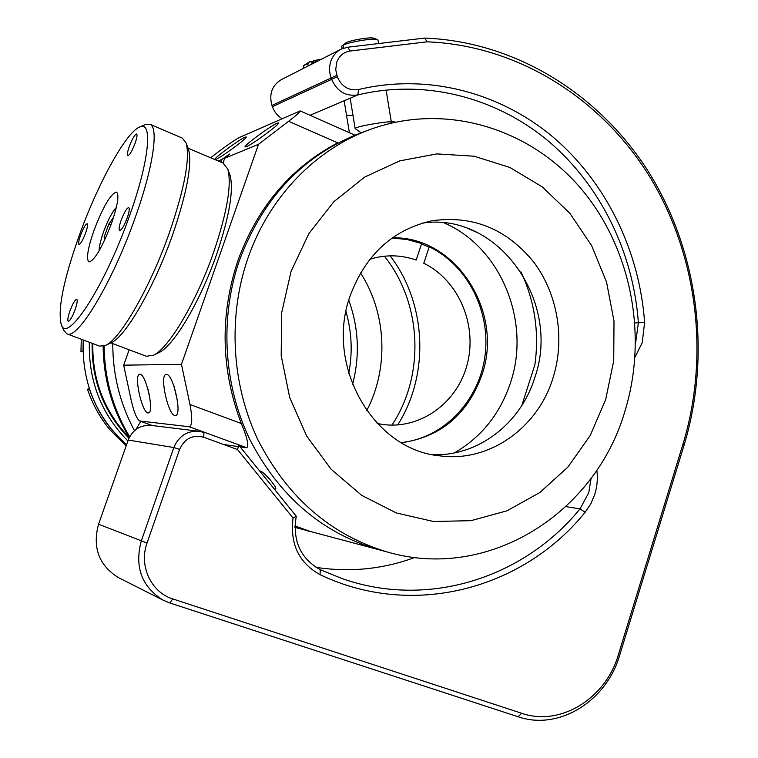 <?xml version="1.0" encoding="UTF-8"?>
<svg xmlns="http://www.w3.org/2000/svg" width="758" height="758" viewBox="0 0 758 758"><rect width="100%" height="100%" fill="white"/><g stroke="black" fill="none" stroke-linecap="round" stroke-linejoin="round"><path stroke-width="1.14" d="M127.894 440.948C101.316 414.01 88.459 381.113 89.34 342.265M89.34 388.712L87.483 389.186L89.529 389.28C94.598 404.412 102.131 418.028 112.118 430.127L126.529 444.813C96.048 417.213 81.618 382.259 83.228 339.972L82.982 351.437L80.964 351.551L81.277 339.243M128.945 438.228C103.799 412.134 91.528 380.497 92.135 343.317M87.483 389.186C92.523 404.232 100.018 417.772 109.957 429.814L126.131 445.96M397.656 425.001C429.814 374.528 426.65 303.276 390.114 255.844M384.372 256.204C422.045 303.011 425.247 375.21 391.905 425.153M366.692 410.665C389.034 368.17 386.589 313.262 360.543 272.908M239.528 260.108C263.538 196.606 304.508 154.007 362.457 132.309C304.508 154.007 263.538 196.606 239.528 260.108C219.621 317.63 223.421 384.401 249.647 439.138C278.736 495.571 321.07 532.239 376.641 549.143C321.07 532.239 278.736 495.571 249.647 439.138C223.421 384.401 219.621 317.63 239.528 260.108M134.498 430.667C119.991 403.711 112.743 374.689 112.771 343.611M140.77 421.382L136.317 428.744M274.188 488.929L275.618 488.995C277.627 487.801 263.955 471.523 260.193 471.078L259.719 471.069M348.775 300.244C358.761 327.949 360.012 356.033 352.536 384.505M345.98 311.614C351.807 332.004 352.726 352.612 348.737 373.429M295.705 526.895L298.69 527.947M303.863 529.596L305.341 530.031M309.69 531.263L294.985 525.938M401.532 442.748C440.654 437.044 467.411 414.56 481.785 375.314C504.392 312.429 456.145 236.155 392.398 237.804M444.141 222.937C501.019 247.193 531.292 321.837 510.456 382.875C500.072 413.859 481.377 437.205 454.364 452.905M468.596 228.774L477.332 232.554M520.964 271.847C534.731 301.286 539.374 332.241 534.902 364.712L521.798 405.511M421.543 243.924L429.113 247.212M291.053 271.411L308.828 233.672L333.899 201.656L364.778 177.012L399.722 160.886L436.816 153.902L474.138 156.214L509.85 167.452L542.264 186.875L569.931 213.396L591.657 245.658L606.552 282.118L614.008 321.089L613.715 360.827L605.68 399.551L590.217 435.509L567.95 467.023L539.791 492.567L506.969 510.807L470.955 520.68L433.462 521.495L396.387 512.976L361.651 495.334L331.189 469.316L306.734 436.163L289.717 397.599L281.19 355.72L281.644 312.855L291.053 271.411M247.866 258.364C269.137 196.502 316.797 148.009 372.434 128.661C446.5 102.775 529.122 128.329 580.154 187.614C631.139 247.117 648.422 335.387 624.829 411.518C595.039 513.602 488.029 581.774 386.836 551.862C330.535 534.741 287.633 497.513 258.127 440.199C231.541 384.619 227.684 316.778 247.866 258.364M422.443 223.108C498.309 211.482 561.877 302.262 534.674 377.929C520.566 423.608 477.995 456.534 432.752 454.686M552.97 378.081C537.706 428.213 488.834 462.816 439.574 455.814C373.125 449.816 324.566 364.977 350.262 295.525C365.707 254.65 392.805 229.759 431.577 220.862C472.424 214.959 506.448 228.67 533.632 261.974C557.841 293.971 565.297 339.158 552.97 378.081M381.748 550.498L309.842 531.33M392.094 238.021L407.103 239.509L421.666 243.564L416.161 260.07C400.849 254.726 385.424 254.451 369.866 259.255M401.209 442.568C443.458 438.257 478.734 401.304 484.893 356.705C491.222 312.116 467.875 265.309 429.255 246.795L423.769 263.272C459.215 280.422 478.203 326.499 466.71 366.133C455.605 405.89 415.64 432.145 377.19 423.419M92.789 343.564C92.239 380.374 104.396 411.708 129.248 437.584M353.806 135.474L354.697 135.151M246.871 447.807L189.263 426.754C192.286 425.683 192.523 418.264 189.974 404.497L181.465 364.333L258.506 144.304L288.618 121.28L337.698 142.855C291.006 167.49 257.758 206.688 237.946 260.439C219.792 315.091 220.9 369.44 241.29 423.495C247.023 436.902 248.88 445.012 246.871 447.807L240.106 446.841M148.132 412.949L148.577 412.911C154.651 412.399 145.83 373.239 139.87 374.262L139.557 374.3C133.55 374.926 142.059 413.243 148.132 412.949M175.107 415.517L175.638 415.469C182.451 414.816 173.089 373.362 166.381 374.452L166.002 374.499C159.265 375.267 168.267 415.791 175.107 415.517M215.177 159.692L215.746 159.493C221.194 157.493 247.913 137.757 246.255 136.961L245.052 137.198C239.5 139.396 214.846 157.493 214.685 159.483M246.341 146.711C252.442 144.446 280.403 123.819 278.622 122.891L277.191 123.166C270.644 125.781 243.441 145.896 245.061 146.919L246.341 146.711M288.618 121.28C296.331 115.339 300.177 111.881 300.159 110.905L239.765 137.293C235.596 139.444 228.764 144.077 219.261 151.183L210.61 157.749M218.162 160.961L221.952 159.398L229.75 153.931L224.69 158.261L223.013 163.017M258.506 144.304L224.69 158.261M221.952 159.398L220.976 162.155M181.465 364.333L123.677 365.166L129.135 349.779M189.263 426.754L139.662 420.974C136.715 418.804 133.91 411.954 131.219 400.423L123.677 365.166M238.363 446.595L223.648 444.501M70.011 310.714C67.907 316.825 67.329 320.369 68.277 321.326C69.954 320.985 72.2 317.166 75.023 309.87C77.117 303.74 77.695 300.215 76.738 299.277C75.051 299.628 72.806 303.437 70.011 310.714M121.185 220.142C119.129 226.14 118.599 229.608 119.593 230.555C121.536 230.176 124.066 225.969 127.183 217.944C129.23 211.956 129.76 208.488 128.765 207.569C126.813 207.967 124.284 212.155 121.185 220.142M80.661 234.989C78.756 240.485 78.207 243.65 79.012 244.474C80.594 244.095 82.764 240.343 85.531 233.208C87.435 227.703 87.985 224.548 87.179 223.743C85.588 224.141 83.418 227.893 80.661 234.989M129.343 146.322C127.477 151.695 126.965 154.793 127.799 155.608C129.618 155.172 132.044 151.05 135.095 143.243C136.952 137.871 137.463 134.782 136.629 133.977C134.801 134.441 132.366 138.553 129.343 146.322M129.012 217.271C149.44 160.971 153.23 119.641 139.463 127.098C125.657 132.726 97.545 184.412 79.23 235.52C63.53 279.901 57.532 309.567 61.237 324.538C66.666 344.52 104.282 287.415 129.012 217.271M139.643 127.012L145.309 124.587L149.932 124.274C159.047 127.211 153.135 168.039 134.829 218.683C112.108 283.113 77.221 340.465 66.865 333.833L63.757 330.355L61.398 324.907M66.865 333.833L99.734 346.169L105.75 345.307C120.418 339.025 150.321 287.168 169.404 232.687C184.62 188.098 190.201 158.214 186.136 143.016L182.157 138.013M188.079 148.094L188.439 149.032C192.371 163.719 187.084 192.343 172.568 234.904C154.376 286.903 125.733 336.438 111.521 342.559L110.848 342.881L146.332 356.26L153.599 355.189C168.778 348.31 196.682 301.362 213.728 252.035C227.22 211.946 231.901 184.289 227.77 169.043L223.042 163.027M229.56 173.847L229.958 174.918C233.938 189.585 229.513 215.992 216.684 254.148C200.472 301.097 173.838 345.809 159.199 352.47L158.403 352.858M94.115 230.062C87.767 248.387 86.033 259.009 88.894 261.898C94.437 260.752 101.932 248.027 111.369 223.743C117.67 205.361 119.394 194.815 116.543 192.115C110.867 193.461 103.382 206.11 94.115 230.062M113.596 217.176L108.745 224.245L104.149 237.017L105.76 237.661M110.876 225.107L108.745 224.245M104.433 240.551L104.149 237.017M266.219 475.541L271.364 481.283M294.976 526.346L307.938 530.78L294.976 526.469M294.966 526.63L297.288 527.454C311.633 532.305 314.058 532.95 304.583 529.397L294.985 526.166M635.611 342.986L638.378 322.775C633.337 252.499 600.497 185.113 548.233 140.96C495.77 97.242 425.011 78.804 357.928 94.902C345.743 96.702 336.922 91.377 331.464 78.955L330.99 77.562C329.133 71.991 329.095 66.524 330.876 61.18C332.857 55.685 336.306 51.677 341.214 49.137L347.647 47.223L424.707 38.08L427.105 41.823L350.177 51.013C343.706 52.037 339.224 55.77 336.741 62.213L335.718 69.67L337.31 76.738C341.678 86.706 348.746 90.969 358.515 89.548C427.048 73.185 499.228 92.116 552.724 136.791C606.012 181.901 639.458 250.661 644.603 322.358L642.253 342.578L635.043 357.075M596.83 470.187C597.901 478.402 597.219 486.465 594.784 494.377L590.804 503.862L585.157 512.256C523.105 589.127 412.788 619.096 320.047 574.659C298.889 562.881 289.888 544.007 293.033 518.036L296.264 516.198C292.351 540.596 300.358 558.438 320.274 569.713L342.37 578.686C428.393 608.845 523.92 577.776 580.041 508.855L588.786 492.643L591.088 478.336M198.558 431.217L151.515 425.446C140.524 424.679 132.754 429.549 128.216 440.047L98.559 524.214C92.287 547.428 98.834 565.193 118.191 577.492L119.556 578.183M293.033 518.036L237.529 449.56L238.761 445.183L296.264 516.198M414.844 557.471C383.036 569.173 350.082 572.48 315.991 567.372M237.529 449.56L203.741 437.243C192.674 434.457 184.63 438.503 179.618 449.371L147.043 543.012C138.667 565.591 151.088 592.386 172.748 598.915L521.646 713.269C560.37 726.837 605.888 698.402 618.376 654.732L683.015 444.008C709.867 355.294 697.493 254.849 649.483 176.33C601.085 98.246 517.695 45.366 427.105 41.823M424.707 38.08C516.539 41.643 601.028 95.214 650.051 174.264C698.696 253.759 711.231 355.426 684.057 445.249L619.656 655.272C606.571 701.074 558.817 730.968 518.112 716.755L169.801 602.961L162.875 600.033C141.594 586.474 134.393 566.804 141.282 541.004L173.838 447.542C178.822 435.897 187.349 430.487 199.411 431.321L203.93 432.458L203.741 437.243M340.892 49.308L281.341 79.637C271.999 85.36 268.872 93.964 271.942 105.428L272.387 106.688C274.282 111.871 277.504 115.86 282.042 118.665M346.529 115.273L353.001 115.472M391.166 121.053L395.449 122.171M361.073 132.802L355.246 128.661L355.691 128.045C359.643 125.695 391.801 120.437 391.355 122.209L391.299 122.398M342.161 48.701L341.744 46.153L345.023 43.594M342.057 48.739L341.744 46.153M373.666 38.194L373.542 38.146C370.653 36.886 351.02 40.117 346.188 42.647L343.033 45.205C348.538 42.088 373.685 37.891 377.294 39.473L377.958 40.003M343.033 45.205L343.516 48.171M321.705 59.077L313.632 60.668L311.813 62.63L316.967 61.493M311.813 62.63L312.04 64.004M308.193 65.965L307.824 63.738L309.643 61.777L312.637 61.739M303.787 68.201L303.712 65.51L307.824 63.738M303.797 65.444L309.643 61.777M104.149 345.999C104.5 378.848 113.008 409.093 129.684 436.731M189.974 404.497L241.29 423.495M139.908 421.041L152.32 425.541M147.905 389.044L149.525 396.008M174.084 386.485L177.505 401.153M116.239 207.815C112.25 211.899 108.053 219.839 103.619 231.635C100.596 240.201 99.184 246.426 99.402 250.329M271.942 105.428L336.827 75.345M635.014 322.955L644.603 322.358M320.047 574.659L320.274 569.713M585.157 512.256L580.041 508.855L565.942 506.628M347.647 47.223L350.177 51.013M684.057 445.249L683.015 444.008M619.656 655.272L618.376 654.732M518.112 716.755L521.646 713.269M169.801 602.961L172.748 598.915M147.043 543.012L98.559 524.214M179.618 449.371L173.838 447.542L128.216 440.047M310.06 115.282L357.928 94.902L358.515 89.548M272.387 106.688L337.31 76.738M304.318 529.861L294.957 527.36M103.145 346.292C103.514 379.275 112.241 409.652 129.324 437.413M368.644 130.054L362.457 132.309M386.836 551.862L376.641 549.143M431.577 220.862L429.322 221.336M300.159 110.905L354.801 135.104M139.662 420.974L152.187 425.532M149.932 124.274L182.375 138.108M188.439 149.032L186.136 143.016M223.259 163.122L188.126 148.208M229.958 174.918L227.77 169.043M159.199 352.47L153.599 355.189M111.521 342.559L105.75 345.307M147.838 388.778L149.572 396.282M174.027 386.315L177.524 401.333M116.306 207.531C112.373 211.615 108.129 219.649 103.581 231.664C100.264 241.669 98.824 247.97 99.26 250.576M162.875 600.033L118.191 577.492M355.142 128.519L350.177 98.199M390.683 123.251L391.336 122.341M391.355 122.209L386.106 90.003M378.536 43.557L377.948 39.937M373.542 38.146L377.294 39.473M349.391 132.707L344.151 100.767M311.69 116.002L311.472 114.685"/></g></svg>
